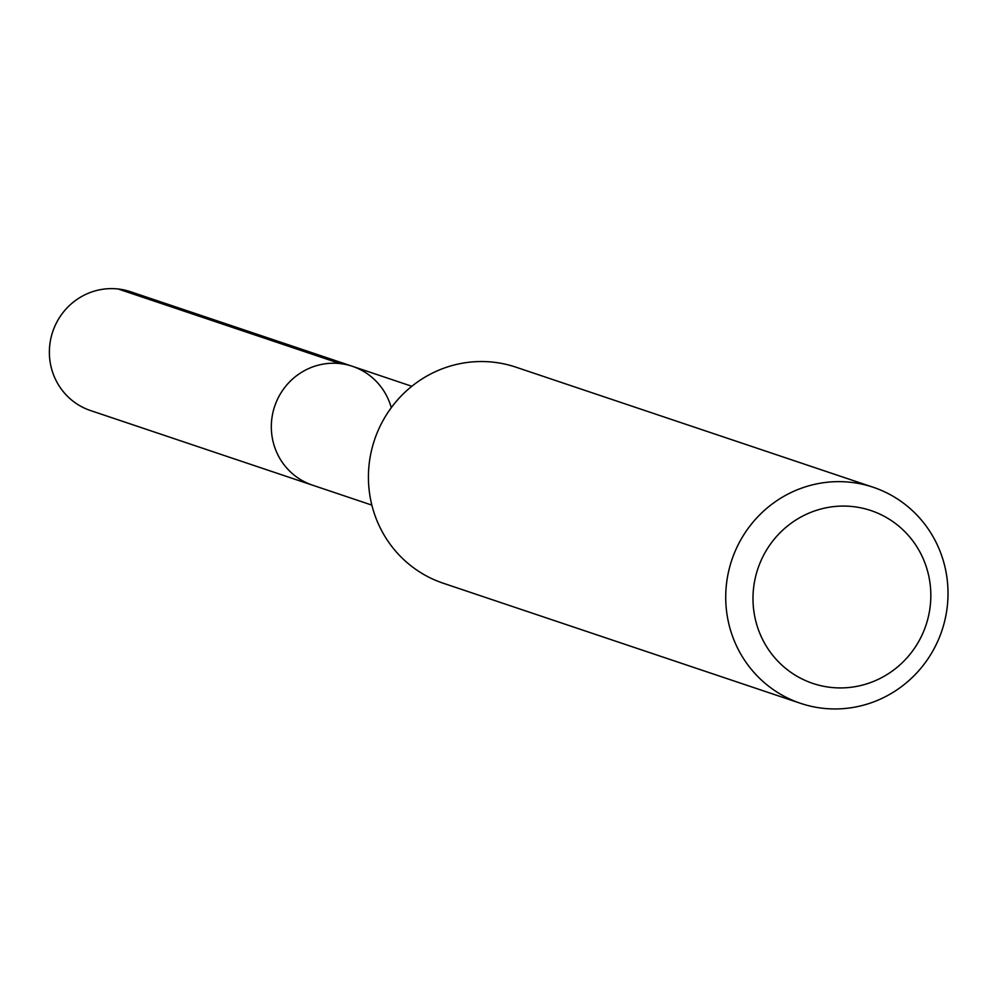 <?xml version="1.0" encoding="UTF-8"?>
<svg xmlns="http://www.w3.org/2000/svg" width="997" height="997" viewBox="0 0 997 997"><rect width="100%" height="100%" fill="white"/><g stroke="black" fill="none" stroke-linecap="round" stroke-linejoin="round"><path stroke-width="1.5" d="M411.811 386.275L130.482 291.71A62.686 60.954 108.6 0 0 49.85 344.376A62.686 60.954 108.6 0 0 90.528 410.552L312.472 485.153A62.686 60.954 -71.4 0 1 271.795 418.989A62.686 60.954 -71.4 0 1 352.427 366.31A62.686 60.954 -71.4 0 1 391.273 407.686M352.427 366.31A62.686 60.954 108.6 0 0 271.795 418.989A62.686 60.954 108.6 0 0 312.472 485.153L371.856 505.118M873.185 487.259L515.885 367.158A113.982 110.829 108.6 0 0 369.289 462.92A113.982 110.829 108.6 0 0 443.254 583.233L800.554 703.334A113.982 110.829 -71.4 0 1 726.589 583.021A113.982 110.829 -71.4 0 1 873.185 487.259A113.982 110.829 -71.4 0 1 947.15 607.572A113.982 110.829 -71.4 0 1 800.554 703.334M753.682 587.171A91.188 88.658 -71.4 0 1 853.008 506.601A91.188 88.658 -71.4 0 1 930.139 606.812A91.188 88.658 -71.4 0 1 830.813 687.394A91.188 88.658 -71.4 0 1 753.682 587.171M118.132 288.98L340.077 363.593"/></g></svg>
